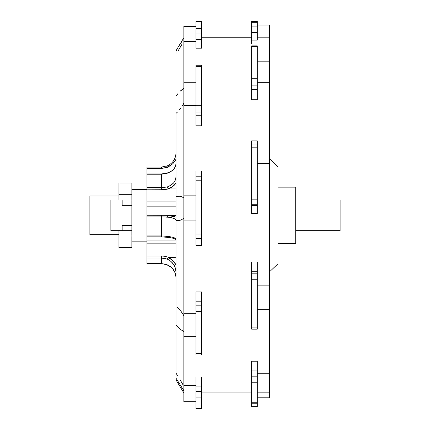 <?xml version="1.0" encoding="UTF-8"?>
<svg xmlns="http://www.w3.org/2000/svg" width="430" height="430" viewBox="0 0 430 430"><rect width="100%" height="100%" fill="white"/><g stroke="black" fill="none" stroke-linecap="round" stroke-linejoin="round"><path stroke-width="0.64" d="M118.943 195.967L89.881 195.967L89.881 234.715L118.943 234.715L89.881 234.715L89.881 195.967L118.943 195.967M201.6 408.5L195.951 408.5L195.951 376.992L201.6 376.992L201.6 408.5L201.6 397.078L195.951 397.078L195.951 408.484L201.6 408.484L195.951 408.5L201.6 408.5M201.6 354.997L195.951 354.997L195.951 291.916L201.6 291.916L201.6 354.997L201.6 311.417L195.951 311.417L195.951 353.611L201.6 353.611L195.951 353.611L195.951 354.997L201.6 354.997M181.987 89.612L183.841 88.467L180.03 91.321L181.987 89.612M178.025 93.487L176.01 96.051L178.025 93.487M176.01 113.396L176.01 196.838L178.025 196.263L180.03 196.247L181.987 196.811L183.841 198.026L181.987 196.811L180.03 196.247L178.025 196.263L176.01 196.838L176.01 113.396L177.461 112.063L176.01 113.396M181.987 41.237L180.03 44.43L181.987 41.237M178.025 47.73L176.01 51.084L178.025 47.73M176.01 378.201L183.841 390.676L176.01 378.201L176.01 379.916L176.01 375.17M177.23 307.246L181.229 311.621L183.841 315.685L181.229 311.621L177.23 307.246M176.01 218.574L176.01 220.294L177.999 220.59L179.976 220.348L181.922 219.531L183.841 218.021L181.922 219.531L179.976 220.348L176.01 220.294L176.01 373.17L176.01 324.87L180.019 329.187L183.841 331.53L180.019 329.187L176.01 324.87L176.01 196.838L176.01 217.784L176.01 217.204L174.575 216.634L168.087 215.376L176.01 215.344L146.952 215.247L146.952 173.956L161.481 173.956L146.952 173.956L146.952 167.076L161.481 167.076L146.952 167.076L146.952 168.393L161.481 168.393L166.851 167.603L168.576 166.974L168.087 166.829L172.742 163.739L176.01 159.32C174.279 162.712 171.64 165.217 168.087 166.829L167.678 166.028L168.307 166.953L175.16 166.974L168.576 166.974L161.481 168.393L161.481 167.076L161.481 168.393L146.952 168.393L146.952 174.166M269.406 163.405L269.406 285.128L257.296 285.128L269.406 285.128L269.406 163.405L257.296 163.405L269.406 163.405L269.406 61.173L257.296 61.173L257.296 99.765L251.647 99.765L251.647 45.854L257.296 45.854L257.296 46.478L251.647 46.478L251.647 78.765L257.296 78.765L257.296 46.478L257.296 61.157L269.406 61.173L269.406 37.813L257.296 37.813L269.406 37.813L269.406 82.286L257.296 82.286L269.406 82.286L269.406 163.83M251.647 144.023L251.647 147.167L257.296 147.167L257.296 144.023L251.647 144.023L257.296 144.023L257.296 147.167L251.647 147.167L251.647 199.138L257.296 199.138L257.296 147.167L257.296 213.474L251.647 213.474L251.647 140.895L257.296 140.895L257.296 144.045M257.296 25.037L269.406 25.037L269.406 37.813L269.406 25.037L257.296 25.037M195.951 336.695L183.841 336.695L183.841 385.586L195.951 385.586L183.841 385.586L183.841 313.271L195.951 313.271L183.841 313.271L183.841 220.923L183.841 336.695L195.951 336.695M195.951 401.722L183.841 401.722L183.841 385.586L183.841 401.722L195.951 401.722M340.119 200.004L295.722 200.004L340.119 200.004L340.119 230.679L340.119 200.004M295.722 230.679L340.119 230.679L295.722 230.679M295.722 187.152L277.963 187.152L295.722 187.152L295.722 243.536L295.722 187.152M277.963 243.536L295.722 243.536L277.963 243.536M269.406 271.964L277.963 263.773L277.963 166.91L269.406 158.718L277.963 166.91L277.963 263.773L269.406 271.964M195.951 195.096L183.841 195.096L183.841 105.522L195.951 105.522L183.841 105.522L183.841 220.923L195.951 220.923L183.841 220.923L183.841 195.134L195.951 195.134L183.841 195.134M195.951 176.956L195.951 171.006L201.6 171.006L201.6 245.337L195.951 245.337L195.951 234.033L201.6 234.033L201.6 180.804L195.951 180.804L195.951 234.033L195.951 171.006L201.6 171.006L201.6 176.956M201.6 125.807L195.951 125.807L195.951 65.231L195.951 105.716L201.6 105.716L201.6 125.807L195.951 125.807L195.951 112.031L201.6 112.031L201.6 66.349L201.6 105.716L195.951 105.716L195.951 112.031L201.6 112.031L201.6 115.778L195.951 115.778L201.6 115.778L201.6 125.807M195.951 26.413L183.841 26.413L183.841 41.506L195.951 41.506L183.841 41.506L183.841 82.754L183.841 26.445M195.951 44.435L195.951 39.501L201.6 39.501L195.951 39.501L195.951 33.997L201.6 33.997L201.6 28.692L195.951 28.692L201.6 28.692L201.6 21.608L195.951 21.608L195.951 33.997L201.6 33.997L201.6 48.176L195.951 48.176L195.951 21.608L201.6 21.608L201.6 43.64M251.647 37.754L201.6 37.754L251.647 37.754M251.647 38.351L251.647 21.5L257.296 21.5L251.647 21.5L251.647 22.301L257.296 22.301L257.296 40.135L251.647 40.135L251.647 43.634M269.406 189.012L257.296 189.012L269.406 189.012M251.647 261.951L257.296 261.951L257.296 279.753L251.647 279.753L251.647 327.09L257.296 327.09L257.296 279.753L257.296 329.133L257.296 327.09L251.647 327.09L251.647 261.951L257.296 261.951L257.296 273.84L251.647 273.84L251.647 271.244L257.296 271.244L251.647 271.244L251.647 261.951M269.406 373.767L269.406 309.724L269.406 392.096L269.406 373.767L257.296 373.767L269.406 373.767M251.647 402.894L251.647 361.195L257.296 361.195L257.296 382.2L251.647 382.2L251.647 402.754L257.296 402.754L257.296 382.2L257.296 406.576M201.6 392.929L251.647 392.929L201.6 392.929M257.296 392.929L269.406 392.929L257.296 392.929M118.943 200.004L110.87 200.004L110.87 230.679L118.943 230.679L110.87 230.679L110.87 200.004L131.859 200.004L131.859 230.679L118.943 230.679L118.943 247.632L131.859 247.632L131.859 235.968L118.943 235.968L131.859 235.968L131.859 230.679L118.943 230.679L118.943 247.632L131.859 247.632L131.859 183.051L118.943 183.051L131.859 183.051L131.859 194.715L118.943 194.715L131.859 194.715L131.859 200.004L118.943 200.004L118.943 194.715L118.943 200.004M122.168 203.089L122.168 205.341L131.859 205.341L122.168 205.341L122.168 200.133M122.168 230.55L122.168 225.341L131.859 225.341L122.168 225.341L122.168 227.594M176.01 50.767L183.841 37.754L176.01 50.767M146.952 189.512L131.859 189.512L146.952 189.512M131.859 241.171L146.952 241.171L131.859 241.171M118.943 183.051L118.943 194.715L118.943 183.051M201.6 65.231L201.6 66.349L195.951 66.349L201.6 66.349L201.6 65.231L195.951 65.231M201.6 177.063L201.6 179.665M201.6 383.839L201.6 376.992L201.6 386.07L195.951 386.07L195.951 376.992L195.951 381.69M178.02 50.971L180.019 47.644L178.02 50.971M181.987 44.263L180.019 47.644L181.987 44.263M182.927 384.7L181.987 383.006L182.927 384.7M180.03 379.62L181.987 383.006L180.03 379.62M176.01 373.17L178.025 376.325L176.01 373.17M251.647 144.045L251.647 140.895L257.296 140.895M251.647 328.606L251.647 328.928M251.647 329.133L251.647 327.09L251.647 329.144L257.296 329.144M257.296 328.928L257.296 328.606M257.296 367.844L257.296 376.164L251.647 376.164L251.647 370.94L257.296 370.94L251.647 370.94L251.647 361.195L257.296 361.195M251.647 406.576L251.647 402.915L257.296 402.915L257.296 403.238L251.647 403.238L251.647 402.754L257.296 402.915M257.296 40.135L251.647 40.135L251.647 26.896L257.296 26.896L257.296 21.5L257.296 22.301L251.647 22.301L251.647 26.896L257.296 26.896L257.296 38.555M176.01 152.94C175.762 158.815 172.919 163.099 167.49 165.792C172.865 163.153 175.703 158.869 176.01 152.94L175.988 153.725M167.49 165.792L161.481 167.082L167.496 165.786L166.039 166.356M161.481 263.601L146.952 263.606L161.481 263.601L167.49 264.891C172.919 267.584 175.762 271.868 176.01 277.742L175.865 275.732L174.698 271.889L173.704 270.121L170.995 267.078L166.039 264.326L161.481 263.601L161.481 258.043L146.952 258.043L146.952 263.601L161.481 263.601L161.481 258.043L164.55 258.349L167.49 259.22L170.995 261.445L173.709 264.541L175.424 268.234L176.01 272.238C175.773 266.315 172.93 261.977 167.49 259.22L167.544 258.892L167.49 259.22L161.481 258.043L161.481 256L146.952 256L146.952 236.527M146.952 263.606L146.952 240.074L176.01 240.074L146.952 240.074L146.952 235.919L161.481 235.919L161.481 216.897L146.952 216.897L146.952 235.919L146.952 206.835L176.01 206.835L146.952 206.835L146.952 189.807L163.303 189.754L168.576 188.953L168.087 188.84L172.742 186.507L176.01 183.164C174.279 185.728 171.64 187.625 168.087 188.84L167.678 187.899L168.307 188.937L176.01 188.953L168.576 188.953L161.481 189.807L161.481 174.198L146.952 174.198L146.952 187.663L161.481 187.663L161.481 174.198L164.55 173.935L167.49 173.129L172.468 170.43L174.698 167.915L175.865 165.039L176.01 163.54C175.773 167.926 172.93 171.119 167.49 173.129L161.481 174.198L146.952 173.956M167.899 237.387L161.481 236.849L146.952 236.849L146.952 235.919L161.481 235.919L161.481 236.849L161.481 235.919L167.49 236.414L167.544 236.876L167.49 236.414C172.919 236.994 175.762 237.946 176.01 239.279L175.418 238.376L172.457 237.204L166.039 236.177L161.481 235.919L161.481 216.897L169.329 217.274L173.709 218.424L175.424 219.397L176.01 220.439L176.01 219.483M183.841 105.522L183.841 82.759L183.841 105.522M176.01 53.653L176.01 51.084M179.106 110.273L180.734 108.199L179.106 110.273M182.331 105.85L183.841 103.254L182.331 105.85M257.296 99.765L251.647 99.765L251.647 89.617L257.296 89.617L257.296 99.765L257.296 90.725M257.296 309.724L269.406 309.724L269.406 285.128L269.406 309.675M269.406 392.348L269.406 397.804L257.296 397.804M269.406 392.886L269.406 397.739M176.01 176.875L175.418 179.955L173.704 182.782L170.995 185.153L167.49 186.867L163.029 187.604L146.952 187.663L146.952 189.807L161.481 189.807L161.481 187.663L167.49 186.867L167.678 187.899L167.49 186.867C172.919 184.75 175.762 181.417 176.01 176.875M176.01 201.88L146.952 201.88L176.01 201.88M168.001 257.086L168.576 257.285L168.087 257.43L167.678 258.446L168.087 257.43C171.64 259.043 174.279 261.548 176.01 264.939L172.736 260.515L168.087 257.43L176.01 257.285L168.576 257.285L165.093 256.328L161.481 256L146.952 256L146.952 258.043L161.481 258.043L161.481 256L162.61 256.033M146.952 243.826L176.01 243.826L146.952 243.826M176.01 263.714L176.01 263.079M176.01 166.969L176.01 167.603M168.087 173.285L167.544 172.903L168.087 173.285M176.01 156.606L176.01 155.982M176.01 218.16L176.01 217.784M176.01 217.204L168.087 215.376L167.49 217.005C172.93 217.752 175.768 218.897 176.01 220.439M161.481 215.247L146.952 215.247L146.952 216.897L161.481 216.897L161.481 215.247L161.481 216.897L167.49 217.005L167.678 215.962L168.576 215.344L161.481 215.247M176.01 180.767L176.01 180.138M167.678 258.446L167.544 258.892L167.678 258.446M167.544 236.876L168.087 237.355L167.544 236.876M168.087 237.355L167.678 237.215M251.647 89.617L251.647 85.113L257.296 85.113L257.296 89.617L251.647 89.617M251.647 78.765L251.647 85.113L257.296 85.113L257.296 78.765L251.647 78.765M251.647 32.551L257.296 32.551L251.647 32.551M257.296 46.478L257.296 45.854L251.647 45.854L251.647 46.478L257.296 46.478M251.647 403.238L251.647 406.64L257.296 406.64L257.296 403.238L251.647 403.238M251.647 376.164L251.647 382.2L257.296 382.2L257.296 376.164L251.647 376.164M257.296 213.474L251.647 213.474L251.647 205.513L257.296 205.513L257.296 213.474M251.647 205.513L251.647 204.266L257.296 204.266L257.296 205.513L251.647 205.513M251.647 199.138L251.647 204.266L257.296 204.266L257.296 199.138L251.647 199.138M251.647 273.84L251.647 279.753L257.296 279.753L257.296 273.84L251.647 273.84M201.6 238.408L201.6 234.033L195.951 234.033L195.951 238.408L201.6 238.408L195.951 238.634L201.6 238.408M195.951 238.634L201.6 238.634L201.6 245.337L195.951 245.337L195.951 238.634M195.951 291.916L201.6 291.916L201.6 301.79L195.951 301.79L195.951 291.916M201.6 301.79L201.6 305.182L195.951 305.182L195.951 301.79L201.6 301.79M201.6 311.417L201.6 305.182L195.951 305.182L195.951 311.417L201.6 311.417M195.951 376.992L201.6 376.992M201.6 386.07L201.6 391.493L195.951 391.493L195.951 386.07L201.6 386.07M201.6 397.078L201.6 391.493L195.951 391.493L195.951 397.078L201.6 397.078M201.6 48.176L195.951 48.176M201.6 180.804L201.6 176.821L195.951 176.821L195.951 180.804L201.6 180.804M201.6 176.827L195.951 176.827M122.168 205.341L122.168 200.004M122.168 230.679L122.168 225.341M176.01 379.916L183.841 392.929M195.951 82.754L183.841 82.754M161.481 263.606L167.496 264.896L170.93 267.03L172.457 268.508L174.693 271.889L175.988 276.958M167.609 172.855C172.586 171.393 175.386 168.291 176.01 163.54M167.603 172.86L161.481 173.956M167.92 237.392C171.371 237.672 174.069 238.376 176.01 239.505M269.406 392.096L257.296 392.096"/></g></svg>
